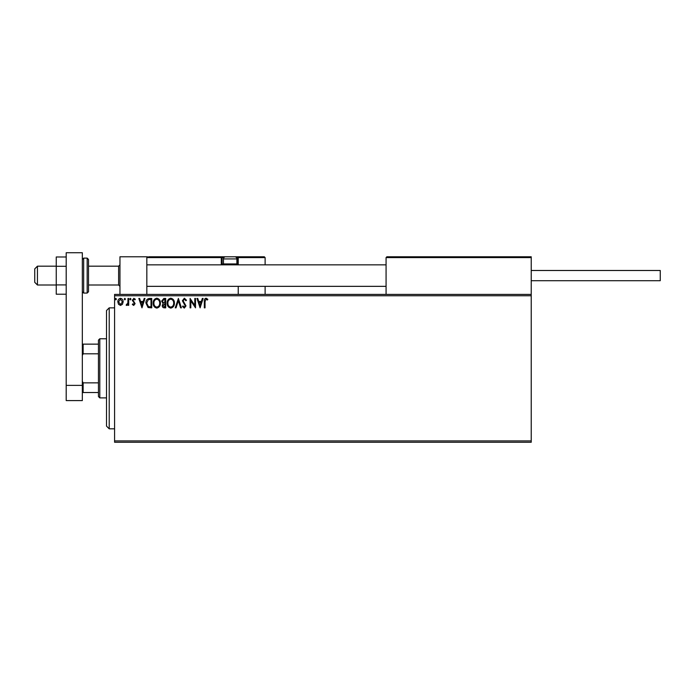 <?xml version="1.0" encoding="UTF-8"?>
<svg xmlns="http://www.w3.org/2000/svg" width="695" height="695" viewBox="0 0 695 695"><rect width="100%" height="100%" fill="white"/><g stroke="black" fill="none" stroke-linecap="round" stroke-linejoin="round"><path stroke-width="1.04" d="M531.223 442.255L114.588 442.255L114.588 440.908L531.223 440.908L531.223 442.255M531.223 295.757L114.588 295.757L114.588 294.411L531.223 294.411L531.223 440.908M122.442 304.297L120.496 305.444L118.541 304.306L117.837 301.865C117.82 299.91 118.706 298.728 120.496 298.32C122.277 298.728 123.163 299.91 123.145 301.865L122.442 304.297M128.697 298.442L128.697 305.322L127.976 305.322L127.976 304.306L126.716 305.444L126.16 305.201L126.507 304.471L127.863 303.116L127.976 298.442L128.697 298.442M133.709 305.444L132.311 304.462L132.736 303.871L133.666 304.592L134.196 303.046L132.311 300.31L133.84 298.32L135.334 299.258L134.917 299.892L133.918 299.171L133.04 300.275L135.091 303.637L133.709 305.444M149.547 298.442L151.736 298.442L151.736 307.85L148.07 307.511L145.941 303.029C145.837 300.31 147.036 298.789 149.547 298.442M165.723 298.442L165.723 307.85L164.394 307.85C162.96 307.781 162.239 306.999 162.23 305.522L163.108 303.515L161.622 301.117L163.846 298.442L165.723 298.442M178.389 298.442L181.404 307.85L180.613 307.85L178.328 300.718L176.043 307.85L175.253 307.85L178.389 298.442M194.791 298.442L195.521 298.442L195.521 307.85L190.812 300.839L190.812 307.85L190.091 307.85L190.091 298.442L194.791 305.444L194.791 298.442M205.042 301.595L205.042 307.85L204.321 307.85L204.321 301.5C204.035 299.788 204.608 298.694 206.041 298.198L207.822 299.284L207.449 300.014L206.05 299.171L205.042 301.595M114.588 295.757L114.588 440.908M200.099 307.85L196.963 298.442L197.754 298.442L198.718 301.456L201.359 301.456L202.332 298.442L203.114 298.442L200.099 307.85M184.357 298.198L186.469 300.257L185.886 300.735L184.41 299.171L183.098 300.761L185.991 305.896L184.305 308.094L182.49 306.504L183.054 305.922L184.314 307.129L185.261 305.939L182.368 300.753L184.357 298.198M174.41 303.107C174.462 305.791 173.272 307.451 170.84 308.094C168.346 307.511 167.121 305.87 167.174 303.15C167.13 300.466 168.329 298.815 170.779 298.198C173.229 298.789 174.445 300.431 174.41 303.107M160.415 303.107C160.467 305.791 159.277 307.451 156.844 308.094C154.351 307.511 153.135 305.87 153.178 303.15C153.135 300.466 154.333 298.815 156.792 298.198C159.242 298.789 160.449 300.431 160.415 303.107M141.962 307.85L138.826 298.442L139.617 298.442L140.581 301.456L143.222 301.456L144.195 298.442L144.977 298.442L141.962 307.85M130.99 299.111L130.382 299.892L129.783 299.111L130.382 298.32L130.99 299.111M125.439 299.111L124.839 299.892L124.231 299.111L124.839 298.32L125.439 299.111M116.395 299.111L115.787 299.892L115.188 299.111L115.787 298.32L116.395 299.111M199.031 302.421L200.038 305.583L201.055 302.421L199.031 302.421M167.895 303.15C167.86 305.305 168.833 306.634 170.805 307.129C172.768 306.608 173.733 305.27 173.689 303.107C173.724 300.97 172.76 299.658 170.805 299.171C168.815 299.649 167.851 300.978 167.895 303.15M164.255 306.886L165.002 306.886L165.002 303.871L162.951 305.505L164.255 306.886M164.637 302.907L165.002 299.406L164.176 299.406L162.352 301.117L163.481 302.794L164.637 302.907M153.908 303.15C153.873 305.305 154.837 306.634 156.809 307.129C158.781 306.608 159.737 305.27 159.694 303.107C159.728 300.97 158.764 299.658 156.809 299.171C154.829 299.649 153.856 300.978 153.908 303.15M151.006 306.886L151.006 299.406L148.296 299.649L146.671 303.029L148.452 306.625L151.006 306.886M140.894 302.421L141.902 305.583L142.918 302.421L140.894 302.421M118.567 301.856L120.496 304.592L122.424 301.856L120.496 299.171L118.567 301.856M119.957 294.411L119.957 256.776L146.836 256.776L146.836 294.411M386.88 256.776L386.072 257.584L386.88 256.776L530.415 256.776L531.223 257.584L531.223 256.776L504.344 256.776M37.434 285.002L34.75 282.318L34.75 268.878L37.434 266.185L37.434 285.002L56.252 285.002M88.508 285.002L118.619 285.002L118.619 266.185L119.957 264.847M530.415 256.776L531.223 257.584L386.072 257.584L386.072 294.411M531.223 257.584L531.223 294.411M234.198 256.776L264.309 256.776L265.116 257.584L265.116 264.847M265.116 286.349L265.116 294.411M237.482 256.785L264.309 256.776L265.116 257.584L238.229 257.584L238.229 264.847L238.229 264.039L237.429 264.039L237.429 257.584L236.413 257.584M238.229 286.349L238.229 294.411M238.229 257.532L238.229 257.584A0.808 0.808 0 0 0 237.429 256.776L237.429 257.584L238.229 257.584L238.229 264.039M148.721 256.776L225.597 256.776A2.155 2.155 0 0 0 223.451 258.931L223.451 263.926L236.891 263.926L236.891 258.931L223.451 258.931M226.674 256.776L156.783 256.776M223.92 257.584L222.105 257.584L222.105 264.039L222.105 257.584A0.808 0.808 0 0 0 221.297 256.776L221.297 257.584L146.836 257.584L147.644 256.776L146.836 257.584M222.913 264.847A0.808 0.808 0 0 1 222.105 264.039L223.555 264.039M221.514 264.847A1.616 1.616 0 0 1 221.297 264.039L221.297 257.584L222.105 257.584A0.808 0.808 0 0 0 221.297 256.776M224.363 264.847L223.451 263.926M235.979 264.847L236.891 263.926M225.597 256.776L234.736 256.776A2.155 2.155 0 0 1 236.891 258.931M531.223 270.485L660.25 270.485L660.25 280.702L531.223 280.702M66.199 294.22L56.252 294.22L56.252 266.281L66.199 266.281M56.252 284.907L66.199 284.907M56.252 266.281L56.252 256.976L66.199 256.976M66.199 400.589L66.199 252.745L82.331 252.745L82.331 400.589L66.199 400.589M66.199 385.378L82.331 385.378M88.508 259.47L88.508 291.726L87.17 293.064L87.17 258.123L88.508 259.47M109.211 428.815L106.517 426.122L106.517 310.543L109.211 307.85L109.211 428.815L114.588 428.815M99.802 397.896L98.455 396.558L98.455 340.107L99.802 338.76L99.802 397.896L106.517 397.896M98.455 353.798L83.131 353.798L82.331 355.432M82.331 381.234L83.131 382.867L83.131 392.527L82.331 392.527M98.455 382.867L83.131 382.867M82.331 344.138L83.131 344.138L83.131 353.798M98.455 344.138L83.131 344.138M98.455 392.527L83.131 392.527M236.778 264.039L237.429 264.039L237.429 264.847M221.297 264.039L222.105 264.039M82.331 259.47L83.669 258.123L83.669 293.064L87.17 293.064M118.619 285.002L119.957 286.349M386.072 286.349L146.836 286.349M386.072 264.847L146.836 264.847M37.434 266.185L56.252 266.185M88.508 266.185L118.619 266.185M83.669 258.123L87.17 258.123M83.669 293.064L82.331 291.726M109.211 307.85L114.588 307.85M99.802 338.76L106.517 338.76"/></g></svg>
